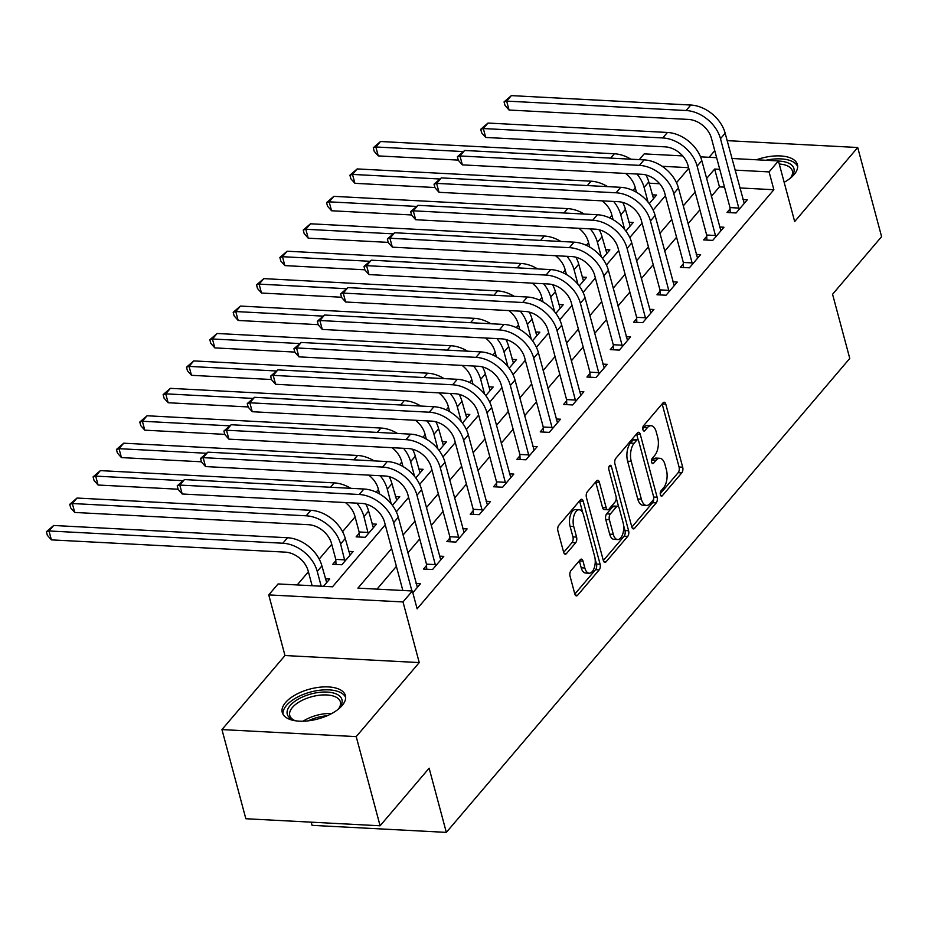 <?xml version="1.0" encoding="UTF-8"?>
<svg xmlns="http://www.w3.org/2000/svg" width="928" height="928" viewBox="0 0 928 928"><rect width="100%" height="100%" fill="white"/><g stroke="black" fill="none" stroke-linecap="round" stroke-linejoin="round"><path stroke-width="1.39" d="M660.376 494.786A2.877 1.438 93 0 0 661.513 496.155A2.877 1.438 93 0 0 662.314 495.738L681.802 472.851A4.118 2.053 93 0 0 682.695 467.19L665.805 404.19A4.118 2.053 93 0 0 664.193 402.23A4.118 2.053 93 0 0 663.044 402.845L643.556 425.72A2.877 1.438 93 0 0 642.93 429.687A2.877 1.438 93 0 0 644.067 431.056A2.877 1.438 93 0 0 644.867 430.627L647.396 427.669A13.166 6.566 93 0 1 651.085 425.72A13.166 6.566 93 0 1 656.258 431.972L657.674 437.227A13.166 6.566 93 0 1 654.808 455.312L652.28 458.281A2.877 1.438 93 0 0 651.653 462.237A2.877 1.438 93 0 0 652.79 463.606A2.877 1.438 93 0 0 653.59 463.176L656.119 460.218A13.166 6.566 93 0 1 659.808 458.27A13.166 6.566 93 0 1 664.982 464.522L666.397 469.777A13.166 6.566 93 0 1 663.532 487.873L661.003 490.831A2.877 1.438 93 0 0 660.376 494.786M342.13 705.524A32.689 15.474 -15 0 0 345.413 695.571A32.689 15.474 -15 0 0 319.36 687.254A32.689 15.474 -15 0 0 285.534 702.554A32.689 15.474 -15 0 0 282.251 712.495A32.689 15.474 -15 0 0 308.305 720.824A32.689 15.474 -15 0 0 342.13 705.524M784.16 182.306A32.689 15.474 -15 0 0 794.136 174.534A32.689 15.474 -15 0 0 797.419 164.592A32.689 15.474 -15 0 0 756.471 159.778M570.964 570.604A4.118 2.053 93 0 0 570.059 576.265L574.803 593.943A4.118 2.053 93 0 0 576.416 595.892A4.118 2.053 93 0 0 577.576 595.289L599.21 569.873A4.118 2.053 93 0 0 600.103 564.224L583.213 501.213A4.118 2.053 93 0 0 581.601 499.252A4.118 2.053 93 0 0 580.441 499.867L558.818 525.283A4.118 2.053 93 0 0 557.914 530.932L563.644 552.288A4.118 2.053 93 0 0 565.256 554.236A4.118 2.053 93 0 0 566.405 553.633L575.673 542.752A4.118 2.053 93 0 0 576.566 537.103L573.724 526.512A11.008 5.487 93 0 1 574.084 515.26A11.008 5.487 93 0 1 579.211 509.762A11.008 5.487 93 0 1 583.538 514.994L594.651 556.475A11.008 5.487 93 0 1 594.291 567.716A11.008 5.487 93 0 1 589.164 573.226A11.008 5.487 93 0 1 584.837 567.994L582.993 561.08A4.118 2.053 93 0 0 581.369 559.12A4.118 2.053 93 0 0 580.22 559.735L570.964 570.604M380.097 825.781L245.839 818.74L221.954 729.582L356.213 736.623L380.097 825.781L429.13 768.187L446.333 832.381L849.77 358.44L832.567 294.257L881.6 236.652L857.716 147.506L794.67 221.56L778.43 160.927L769.092 171.9L773.871 189.73L417.124 608.814L412.345 590.985L403.007 601.947L268.749 594.906L278.087 583.944L332.514 586.798L385.259 524.83M356.213 736.623L419.247 662.58L403.007 601.947M631.817 526.965A4.118 2.053 93 0 0 633.441 528.914A4.118 2.053 93 0 0 634.59 528.31L656.224 502.895A4.118 2.053 93 0 0 657.117 497.234L640.239 434.234A4.118 2.053 93 0 0 638.615 432.274A4.118 2.053 93 0 0 637.466 432.889L615.832 458.304A4.118 2.053 93 0 0 614.939 463.954L631.817 526.965M627.711 536.384L606.077 561.8A4.118 2.053 93 0 1 604.928 562.403A4.118 2.053 93 0 1 603.304 560.454L586.426 497.443A4.118 2.053 93 0 1 587.32 491.794L596.576 480.913A4.118 2.053 93 0 1 597.736 480.31A4.118 2.053 93 0 1 599.349 482.258L606.193 507.813A4.118 2.053 93 0 0 607.817 509.762A4.118 2.053 93 0 0 608.965 509.159L615.113 501.944A4.118 2.053 93 0 0 616.006 496.294L608.884 469.684A2.877 1.438 93 0 1 608.977 466.738A2.877 1.438 93 0 1 610.311 465.299A2.877 1.438 93 0 1 611.448 466.668L628.604 530.735A4.118 2.053 93 0 1 627.711 536.384L624.08 536.198L603.339 560.558M857.716 147.506L727.146 140.65M773.871 189.73L739.825 187.943M724.524 187.143L719.444 186.876L711.37 196.353M699.909 209.821L688.031 223.776M676.558 237.255L664.68 251.198M653.208 264.677L641.329 278.632M629.857 292.111L617.99 306.054M606.518 319.534L594.639 333.488M583.167 346.956L571.288 360.911M559.816 374.39L547.949 388.333M536.477 401.812L524.598 415.767M513.126 429.235L501.248 443.19M489.775 456.669L477.897 470.612M466.436 484.091L454.558 498.046M443.085 511.525L431.207 525.468M419.734 538.948L407.856 552.902M396.384 566.37L377.023 589.129M730.058 208.904L727.018 212.489L736.09 212.964L747.295 199.798L742.934 199.566M706.718 236.338L703.668 239.911L712.739 240.387L723.944 227.221L719.583 227M683.368 263.761L680.317 267.345L689.388 267.821L700.594 254.655L696.244 254.423M660.017 291.183L656.978 294.768L666.049 295.243L677.254 282.077L672.893 281.845M636.678 318.617L633.627 322.19L642.698 322.666L653.904 309.5L649.542 309.279M613.327 346.04L610.276 349.624L619.347 350.1L630.553 336.934L626.203 336.702M589.976 373.474L586.937 377.046L596.008 377.522L607.214 364.356L602.852 364.124M566.625 400.896L563.586 404.469L572.657 404.944L583.863 391.79L579.501 391.558M543.286 428.318L540.235 431.903L549.306 432.378L560.512 419.212L556.15 418.98M519.935 455.752L516.884 459.325L525.956 459.801L537.173 446.635L532.811 446.414M496.584 483.175L493.545 486.759L502.616 487.235L513.822 474.069L509.46 473.837M473.245 510.597L470.194 514.182L479.266 514.657L490.471 501.491L486.11 501.259M449.894 538.031L446.844 541.604L455.915 542.08L467.12 528.914L462.77 528.693M426.544 565.454L423.504 569.038L432.576 569.514L443.781 556.348L439.42 556.116M416.069 583.538L420.43 583.77L412.809 592.725M635.262 187.804L632.989 190.46M611.912 215.226L609.65 217.894M588.561 242.66L586.299 245.317M565.222 270.083L562.948 272.739M541.871 297.505L539.609 300.173M518.52 324.939L516.258 327.596M495.181 352.362L492.907 355.03M471.83 379.784L469.568 382.452M448.479 407.218L446.217 409.874M425.128 434.64L422.866 437.308M401.789 462.074L399.527 464.731M378.438 489.497L376.176 492.153M355.088 516.919L342.548 531.663M331.748 544.353L319.197 559.085M308.398 571.776L297.192 584.942M659.657 183.744L649.101 183.187M652.222 194.81L656.583 195.042L649.24 203.661M628.871 222.244L633.232 222.465L625.901 231.084M605.532 249.667L609.882 249.899L602.55 258.506M582.181 277.089L586.542 277.321L579.2 285.94M558.83 304.523L563.192 304.744L555.86 313.362M535.479 331.946L539.841 332.178L532.51 340.796M512.14 359.368L516.49 359.6L509.159 368.219M488.789 386.802L493.151 387.022L485.808 395.641M465.438 414.224L469.8 414.456L462.469 423.075M442.099 441.647L446.449 441.879L439.118 450.498M418.748 469.081L423.11 469.313L415.767 477.92M395.398 496.503L399.759 496.735L392.428 505.354M359.182 533.275L356.132 536.848L365.203 537.324L376.408 524.158L372.058 523.937M335.832 560.698L332.781 564.282L341.864 564.758L353.069 551.592L348.708 551.36M325.357 578.782L329.718 579.014L323.501 586.322M311.228 822.173L312.075 825.34L446.333 832.381M419.247 662.58L284.989 655.539L221.954 729.582M284.989 655.539L268.749 594.906M639.276 159.639L644.171 153.886L682.648 155.904M714.757 150.684L709.12 157.296M391.616 548.541L357.918 588.132L412.345 590.985M719.745 169.314L714.664 169.047L706.602 178.524M695.13 191.992L683.252 205.946M671.779 219.426L659.901 233.369M648.428 246.848L636.562 260.803M625.089 274.27L613.211 288.225M601.738 301.704L589.86 315.648M578.388 329.127L566.509 343.082M555.037 356.561L543.17 370.504M531.698 383.983L519.819 397.938M508.347 411.406L496.468 425.36M484.996 438.84L473.129 452.783M461.657 466.262L449.778 480.217M438.306 493.684L426.428 507.639M414.955 521.118L403.088 535.062M769.092 171.9L735.046 170.114M700.524 156.844L716.625 157.69M731.925 158.491L778.43 160.927M688.611 167.678L662.14 166.286M396.326 511.838L408.61 497.408M419.676 484.404L431.949 469.986M443.016 456.982L455.3 442.552M466.366 429.56L478.651 415.129M489.717 402.126L501.99 387.707M513.056 374.703L525.341 360.273M536.407 347.281L548.692 332.85M559.758 319.847L572.042 305.416M583.097 292.424L595.382 277.994M606.448 265.002L618.732 250.572M629.799 237.568L642.083 223.138M653.15 210.146L665.422 195.715M676.489 182.712L688.773 168.293M719.444 186.876L714.664 169.047M659.808 458.27L656.177 458.084A13.166 6.566 93 0 0 652.488 460.033L656.119 460.218M651.502 461.181L652.488 460.033M651.085 425.72L647.454 425.523A13.166 6.566 93 0 0 643.765 427.472L647.396 427.669M642.779 428.632L643.765 427.472M660.226 493.742L678.171 472.665A4.118 2.053 93 0 0 679.064 467.004L662.186 403.993A4.118 2.053 93 0 0 662.151 403.889M638.232 440.116L636.608 434.037A4.118 2.053 93 0 0 636.573 433.933M631.852 527.069L652.593 502.709A4.118 2.053 93 0 0 653.672 498.011M652.894 500.366A2.877 1.438 93 0 0 653.521 496.399L638.696 441.102A2.877 1.438 93 0 0 637.571 439.733A2.877 1.438 93 0 0 636.759 440.15L634.102 443.282A13.166 6.566 93 0 0 631.237 461.367L641.364 499.171A13.166 6.566 93 0 0 646.549 505.435A13.166 6.566 93 0 0 650.238 503.486L652.894 500.366M637.571 439.733L633.94 439.536A2.877 1.438 93 0 0 633.128 439.965L636.759 440.15M646.549 505.435L642.918 505.238A13.166 6.566 93 0 1 637.733 498.986L627.606 461.181A13.166 6.566 93 0 1 630.472 443.085L633.128 439.965M607.817 509.762L604.186 509.576A4.118 2.053 93 0 1 602.574 507.628L595.718 482.073A4.118 2.053 93 0 0 595.695 481.957M616.227 497.872L618.663 506.966M623.581 525.318L624.985 530.538L628.604 530.735M613.304 534.331A11.008 5.487 93 0 0 617.63 539.562A11.008 5.487 93 0 0 622.746 534.052A11.008 5.487 93 0 0 623.117 522.8L619.196 508.196A4.118 2.053 93 0 0 617.572 506.236A4.118 2.053 93 0 0 616.424 506.85L610.288 514.054A4.118 2.053 93 0 0 609.383 519.715L613.304 534.331L609.673 534.134A11.008 5.487 93 0 0 614 539.365L617.63 539.562M617.572 506.236L613.953 506.05A4.118 2.053 93 0 0 612.793 506.653L616.424 506.85M609.673 534.134L605.764 519.529A4.118 2.053 93 0 1 606.657 513.868L612.793 506.653M624.08 536.198A4.118 2.053 93 0 0 624.985 530.538M589.164 573.226L585.545 573.028A11.008 5.487 93 0 1 581.218 567.808L579.362 560.895A4.118 2.053 93 0 0 579.327 560.779M579.211 509.762L575.58 509.576A11.008 5.487 93 0 0 570.465 515.075A11.008 5.487 93 0 0 570.094 526.327L573.724 526.512M563.667 552.404L572.042 542.567A4.118 2.053 93 0 0 572.936 536.906L570.094 526.327M582.761 512.836L579.594 501.016A4.118 2.053 93 0 0 579.559 500.911M574.826 594.048L595.579 569.688A4.118 2.053 93 0 0 596.472 564.027L595.115 558.981M636.457 192.258L635.03 186.946A20.961 15.219 -139.6 0 0 625.542 173.432M637.014 174.035A31.436 22.829 40.4 0 1 644.102 187.421L648.034 202.107M653.532 198.615L648.776 181.946L644.102 187.421M458.281 160.103L378.253 155.904L374.216 151.334L373.265 147.772L380.526 141.508L614.394 153.77A31.436 22.829 40.4 0 1 630.924 159.198M380.526 141.508L375.863 146.984L463.2 151.566M645.981 174.951A31.436 22.829 40.4 0 1 648.776 181.946M373.265 147.772L375.863 146.984L378.253 155.904M744.244 203.383L725.151 133.203L720.488 138.69L739.129 209.38M730.232 212.651L730 207.594L711.416 138.214A20.961 15.219 -139.6 0 0 688.495 119.434L509.054 110.026L505.029 105.456L504.066 101.894L511.34 95.619L690.768 105.038A31.436 22.829 40.4 0 1 725.151 133.203M511.34 95.619L506.665 101.106L686.105 110.513A31.436 22.829 40.4 0 1 720.488 138.69M504.066 101.894L506.665 101.106L509.054 110.026M730 207.594L739.071 208.081M613.106 219.681L611.68 214.38A20.961 15.219 -139.6 0 0 602.191 200.866M613.675 201.457A31.436 22.829 40.4 0 1 620.751 214.855L624.695 229.541M630.182 226.049L625.426 209.368L620.751 214.855M434.93 187.526L354.902 183.326L350.865 178.768L349.914 175.195L357.187 168.931L591.043 181.192A31.436 22.829 40.4 0 1 607.585 186.621M357.187 168.931L352.512 174.418L439.849 179M622.63 202.374A31.436 22.829 40.4 0 1 625.426 209.368M349.914 175.195L352.512 174.418L354.902 183.326M589.756 247.103L588.34 241.802A20.961 15.219 -139.6 0 0 578.852 228.288M590.324 228.891A31.436 22.829 40.4 0 1 597.412 242.278L601.344 256.963M606.842 253.472L602.075 236.791L597.412 242.278M411.58 214.96L331.551 210.76L327.526 206.19L326.563 202.629L333.836 196.353L567.692 208.626A31.436 22.829 40.4 0 1 584.234 214.055M333.836 196.353L329.162 201.84L416.498 206.422M599.291 229.808A31.436 22.829 40.4 0 1 602.075 236.791M326.563 202.629L329.162 201.84L331.551 210.76M566.416 274.537L564.99 269.236A20.961 15.219 -139.6 0 0 555.501 255.71M566.973 256.314A31.436 22.829 40.4 0 1 574.061 269.712L577.993 284.386M583.492 280.906L578.736 264.225L574.061 269.712M388.229 242.382L308.212 238.183L304.175 233.612L303.224 230.051L310.486 223.787L544.353 236.048A31.436 22.829 40.4 0 1 560.883 241.477M310.486 223.787L305.822 229.274L393.159 233.844M575.94 257.23A31.436 22.829 40.4 0 1 578.736 264.225M303.224 230.051L305.822 229.274L308.212 238.183M720.894 230.805L701.8 160.637L697.137 166.124L715.79 236.814M706.881 240.085L706.66 235.028L688.066 165.636A20.961 15.219 -139.6 0 0 665.144 146.856L485.715 137.448L481.678 132.878L480.727 129.317L487.989 123.053L667.429 132.46A31.436 22.829 40.4 0 1 701.8 160.637M487.989 123.053L483.326 128.54L662.754 137.947A31.436 22.829 40.4 0 1 697.137 166.124M480.727 129.317L483.326 128.54L485.715 137.448M706.66 235.028L715.732 235.503M697.554 258.228L678.461 188.059L673.786 193.546L692.439 264.236M683.542 267.508L683.31 262.45L664.715 193.07A20.961 15.219 -139.6 0 0 641.793 174.29L462.364 164.871L458.328 160.312L457.376 156.739L464.65 150.475L644.078 159.883A31.436 22.829 40.4 0 1 678.461 188.059M464.65 150.475L459.975 155.962L639.404 165.37A31.436 22.829 40.4 0 1 673.786 193.546M457.376 156.739L459.975 155.962L462.364 164.871M683.31 262.45L692.381 262.926M674.204 285.662L655.11 215.482L650.447 220.968L669.088 291.659M660.191 294.942L659.959 289.884L641.364 220.493A20.961 15.219 -139.6 0 0 618.454 201.712L439.014 192.305L434.988 187.734L434.026 184.173L441.299 177.898L620.728 187.317A31.436 22.829 40.4 0 1 655.11 215.482M441.299 177.898L436.624 183.384L616.064 192.792A31.436 22.829 40.4 0 1 650.447 220.968M434.026 184.173L436.624 183.384L439.014 192.305M659.959 289.884L669.03 290.36M543.066 301.96L541.639 296.658A20.961 15.219 -139.6 0 0 532.15 283.144M543.622 283.748A31.436 22.829 40.4 0 1 550.71 297.134L554.642 311.82M560.141 308.328L555.385 291.647L550.71 297.134M364.89 269.804L284.861 265.605L280.824 261.046L279.873 257.474L287.146 251.21L521.002 263.471A31.436 22.829 40.4 0 1 537.544 268.9M287.146 251.21L282.472 256.696L369.808 261.278M552.589 284.664A31.436 22.829 40.4 0 1 555.385 291.647M279.873 257.474L282.472 256.696L284.861 265.605M650.853 313.084L631.759 242.916L627.096 248.402L645.749 319.093M636.84 322.364L636.62 317.306L618.025 247.927A20.961 15.219 -139.6 0 0 595.103 229.135L415.674 219.727L411.638 215.157L410.686 211.596L417.948 205.332L597.377 214.739A31.436 22.829 40.4 0 1 631.759 242.916M417.948 205.332L413.285 210.818L592.714 220.226A31.436 22.829 40.4 0 1 627.096 248.402M410.686 211.596L413.285 210.818L415.674 219.727M636.62 317.306L645.691 317.782M778.464 161.066A28.292 13.398 165 0 1 789.763 163.722A28.292 13.398 165 0 1 791.503 176.691A28.292 13.398 165 0 1 789.624 178.756M790.772 177.561A26.193 12.4 -15 0 0 792.384 170.914A26.193 12.4 -15 0 0 788.522 166.414A26.193 12.4 -15 0 0 779.253 164.012M797.662 166.588A32.48 15.382 -15 0 0 793.196 161.913A32.48 15.382 -15 0 0 765.855 160.266M296.078 720.859A28.292 13.398 165 0 1 293.41 720.012A28.292 13.398 165 0 1 290.104 705.605A28.292 13.398 165 0 1 326.784 692.056A28.292 13.398 165 0 1 339.509 707.67A28.292 13.398 165 0 1 339.091 708.168A28.292 13.398 165 0 1 337.618 709.734M338.766 708.54A26.193 12.4 -15 0 0 340.379 701.893A26.193 12.4 -15 0 0 319.499 695.223A26.193 12.4 -15 0 0 292.39 707.484A26.193 12.4 -15 0 0 289.768 715.453A26.193 12.4 -15 0 0 294.489 720.406M345.668 697.566A32.48 15.382 -15 0 0 319.116 690.328A32.48 15.382 -15 0 0 286.474 705.419A32.48 15.382 -15 0 0 283.028 714.351M519.715 329.394L518.3 324.081A20.961 15.219 -139.6 0 0 508.811 310.567M520.283 311.17A31.436 22.829 40.4 0 1 527.371 324.556L531.303 339.242M536.802 335.75L532.034 319.07L527.371 324.556M341.539 297.238L261.51 293.039L257.485 288.469L256.522 284.908L263.796 278.632L497.652 290.905A31.436 22.829 40.4 0 1 514.193 296.334M263.796 278.632L259.121 284.119L346.457 288.701M529.238 312.086A31.436 22.829 40.4 0 1 532.034 319.07M256.522 284.908L259.121 284.119L261.51 293.039M496.364 356.816L494.949 351.515A20.961 15.219 -139.6 0 0 485.46 337.989M496.932 338.592A31.436 22.829 40.4 0 1 504.02 351.99L507.952 366.676M513.451 363.184L508.683 346.504L504.02 351.99M318.188 324.661L238.171 320.462L234.134 315.891L233.183 312.33L240.445 306.066L474.312 318.327A31.436 22.829 40.4 0 1 490.842 323.756M240.445 306.066L235.782 311.553L323.118 316.123M505.899 339.509A31.436 22.829 40.4 0 1 508.683 346.504M233.183 312.33L235.782 311.553L238.171 320.462M473.025 384.238L471.598 378.937A20.961 15.219 -139.6 0 0 462.109 365.423M473.582 366.026A31.436 22.829 40.4 0 1 480.669 379.413L484.602 394.098M490.1 390.607L485.344 373.926L480.669 379.413M294.849 352.083L214.82 347.896L210.784 343.325L209.832 339.752L217.106 333.488L450.962 345.75A31.436 22.829 40.4 0 1 467.503 351.178M217.106 333.488L212.431 338.975L299.767 343.557M482.548 366.943A31.436 22.829 40.4 0 1 485.344 373.926M209.832 339.752L212.431 338.975L214.82 347.896M449.674 411.672L448.247 406.36A20.961 15.219 -139.6 0 0 438.758 392.846M450.242 393.449A31.436 22.829 40.4 0 1 457.318 406.835L461.262 421.521M466.749 418.029L461.993 401.36L457.318 406.835M271.498 379.517L191.47 375.318L187.444 370.748L186.482 367.186L193.755 360.911L427.611 373.184A31.436 22.829 40.4 0 1 444.152 378.612M193.755 360.911L189.08 366.398L276.416 370.98M459.198 394.365A31.436 22.829 40.4 0 1 461.993 401.36M186.482 367.186L189.08 366.398L191.47 375.318M426.323 439.095L424.908 433.794A20.961 15.219 -139.6 0 0 415.419 420.28M426.892 420.871A31.436 22.829 40.4 0 1 433.979 434.269L437.912 448.955M443.41 445.463L438.642 428.782L433.979 434.269M248.147 406.94L168.13 402.74L164.094 398.182L163.131 394.609L170.404 388.345L404.26 400.606A31.436 22.829 40.4 0 1 420.802 406.035M170.404 388.345L165.741 393.832L253.066 398.414M435.858 421.788A31.436 22.829 40.4 0 1 438.642 428.782M163.131 394.609L165.741 393.832L168.13 402.74M627.514 340.506L608.42 270.338L603.745 275.825L622.398 346.515M613.489 349.786L613.269 344.729L594.674 275.349A20.961 15.219 -139.6 0 0 571.752 256.569L392.324 247.161L388.287 242.591L387.336 239.018L394.609 232.754L574.038 242.162A31.436 22.829 40.4 0 1 608.42 270.338M394.609 232.754L389.934 238.241L569.363 247.648A31.436 22.829 40.4 0 1 603.745 275.825M387.336 239.018L389.934 238.241L392.324 247.161M613.269 344.729L622.34 345.204M604.163 367.94L585.069 297.76L580.394 303.247L599.047 373.949M590.15 377.22L589.918 372.163L571.323 302.772A20.961 15.219 -139.6 0 0 548.402 283.991L368.973 274.584L364.948 270.013L363.985 266.452L371.258 260.188L550.687 269.596A31.436 22.829 40.4 0 1 585.069 297.76M371.258 260.188L366.583 265.663L546.024 275.082A31.436 22.829 40.4 0 1 580.394 303.247M363.985 266.452L366.583 265.663L368.973 274.584M589.918 372.163L598.989 372.638M580.812 395.363L561.718 325.194L557.055 330.681L575.708 401.372M566.799 404.643L566.567 399.585L547.984 330.206A20.961 15.219 -139.6 0 0 525.062 311.425L345.634 302.006L341.597 297.447L340.634 293.874L347.907 287.61L527.336 297.018A31.436 22.829 40.4 0 1 561.718 325.194M347.907 287.61L343.244 293.097L522.673 302.505A31.436 22.829 40.4 0 1 557.055 330.681M340.634 293.874L343.244 293.097L345.634 302.006M566.567 399.585L575.638 400.061M557.473 422.797L538.379 352.617L533.704 358.104L552.357 428.794M543.448 432.065L543.228 427.008L524.633 357.628A20.961 15.219 -139.6 0 0 501.712 338.848L322.283 329.44L318.246 324.87L317.295 321.308L324.556 315.033L503.997 324.44A31.436 22.829 40.4 0 1 538.379 352.617M324.556 315.033L319.893 320.52L499.322 329.927A31.436 22.829 40.4 0 1 533.704 358.104M317.295 321.308L319.893 320.52L322.283 329.44M543.228 427.008L552.299 427.483M534.122 450.219L515.028 380.051L510.354 385.526L529.006 456.228M520.109 459.499L519.877 454.442L501.282 385.05A20.961 15.219 -139.6 0 0 478.361 366.27L298.932 356.862L294.895 352.292L293.944 348.731L301.217 342.467L480.646 351.874A31.436 22.829 40.4 0 1 515.028 380.051M301.217 342.467L296.542 347.954L475.971 357.361A31.436 22.829 40.4 0 1 510.354 385.526M293.944 348.731L296.542 347.954L298.932 356.862M519.877 454.442L528.948 454.917M402.984 466.517L401.557 461.216A20.961 15.219 -139.6 0 0 392.068 447.702M403.541 448.305A31.436 22.829 40.4 0 1 410.628 461.692L414.561 476.377M420.059 472.886L415.303 456.205L410.628 461.692M224.808 434.362L144.78 430.174L140.743 425.604L139.792 422.043L147.053 415.767L380.921 428.04A31.436 22.829 40.4 0 1 397.462 433.469M147.053 415.767L142.39 421.254L229.726 425.836M412.508 449.222A31.436 22.829 40.4 0 1 415.303 456.205M139.792 422.043L142.39 421.254L144.78 430.174M510.771 477.642L491.678 407.473L487.014 412.96L505.656 483.65M496.758 486.922L496.526 481.864L477.943 412.484A20.961 15.219 -139.6 0 0 455.022 393.704L275.581 384.285L271.556 379.726L270.593 376.153L277.866 369.889L457.295 379.297A31.436 22.829 40.4 0 1 491.678 407.473M277.866 369.889L273.203 375.376L452.632 384.784A31.436 22.829 40.4 0 1 487.014 412.96M270.593 376.153L273.203 375.376L275.581 384.285M496.526 481.864L505.598 482.34M379.633 493.951L378.206 488.65A20.961 15.219 -139.6 0 0 368.718 475.124M380.202 475.728A31.436 22.829 40.4 0 1 387.278 489.126L391.222 503.8M396.708 500.308L391.952 483.639L387.278 489.126M201.457 461.796L121.429 457.597L117.392 453.026L116.441 449.465L123.714 443.201L357.57 455.462A31.436 22.829 40.4 0 1 374.112 460.891M123.714 443.201L119.039 448.676L206.376 453.258M389.157 476.644A31.436 22.829 40.4 0 1 391.952 483.639M116.441 449.465L119.039 448.676L121.429 457.597M487.42 505.076L468.327 434.896L463.664 440.382L482.316 511.073M473.408 514.344L473.187 509.298L454.592 439.907A20.961 15.219 -139.6 0 0 431.671 421.126L252.242 411.719L248.205 407.148L247.254 403.587L254.516 397.312L433.956 406.731A31.436 22.829 40.4 0 1 468.327 434.896M254.516 397.312L249.852 402.798L429.281 412.206A31.436 22.829 40.4 0 1 463.664 440.382M247.254 403.587L249.852 402.798L252.242 411.719M473.187 509.298L482.258 509.774M359.345 537.022L359.124 531.964L354.867 516.072A20.961 15.219 -139.6 0 0 345.378 502.558M356.851 503.162A31.436 22.829 40.4 0 1 363.938 516.548L368.254 533.751M373.369 527.742L368.602 511.061L363.938 516.548M178.106 489.218L98.078 485.019L94.053 480.46L93.09 476.888L100.363 470.624L334.219 482.885A31.436 22.829 40.4 0 1 350.761 488.314M100.363 470.624L95.7 476.11L183.025 480.692M365.818 504.078A31.436 22.829 40.4 0 1 368.602 511.061M93.09 476.888L95.7 476.11L98.078 485.019M359.124 531.964L368.196 532.44M464.081 532.498L444.988 462.33L440.313 467.816L458.966 538.507M450.068 541.778L449.836 536.72L431.242 467.341A20.961 15.219 -139.6 0 0 408.32 448.549L228.891 439.141L224.854 434.571L223.903 431.01L231.176 424.746L410.605 434.153A31.436 22.829 40.4 0 1 444.988 462.33M231.176 424.746L226.502 430.232L405.93 439.64A31.436 22.829 40.4 0 1 440.313 467.816M223.903 431.01L226.502 430.232L228.891 439.141M449.836 536.72L458.908 537.196M336.006 564.444L335.774 559.387L331.516 543.495A20.961 15.219 -139.6 0 0 308.595 524.714L74.739 512.453L70.702 507.883L69.751 504.322L77.012 498.046L310.88 510.319A31.436 22.829 40.4 0 1 345.262 538.484L350.018 555.164M77.012 498.046L72.349 503.533L306.205 515.806A31.436 22.829 40.4 0 1 340.588 543.97L344.903 561.173M69.751 504.322L72.349 503.533L74.739 512.453M335.774 559.387L344.845 559.862M440.73 559.92L421.637 489.752L416.974 495.239L435.615 565.929M426.718 569.2L426.486 564.143L407.902 494.763A20.961 15.219 -139.6 0 0 384.981 475.983L205.54 466.575L201.515 462.005L200.552 458.432L207.826 452.168L387.254 461.576A31.436 22.829 40.4 0 1 421.637 489.752M207.826 452.168L203.151 457.655L382.591 467.062A31.436 22.829 40.4 0 1 416.974 495.239M200.552 458.432L203.151 457.655L205.54 466.575M426.486 564.143L435.557 564.618M312.133 585.73L308.166 570.929A20.961 15.219 -139.6 0 0 285.244 552.137L51.388 539.876L47.351 535.305L46.4 531.744L53.673 525.48L287.529 537.741A31.436 22.829 40.4 0 1 321.912 565.918L326.668 582.598M53.673 525.48L48.998 530.967L282.854 543.228A31.436 22.829 40.4 0 1 317.237 571.404L321.204 586.206M46.4 531.744L48.998 530.967L51.388 539.876M417.38 587.354L398.286 517.174L393.623 522.661L411.916 590.962M402.845 590.486L384.552 522.186A20.961 15.219 -139.6 0 0 361.63 503.405L182.201 493.998L178.164 489.427L177.213 485.866L184.475 479.59L363.915 489.01A31.436 22.829 40.4 0 1 398.286 517.174M184.475 479.59L179.812 485.077L359.24 494.496A31.436 22.829 40.4 0 1 393.623 522.661M177.213 485.866L179.812 485.077L182.201 493.998M660.748 495.656L662.314 495.738M643.313 430.546L644.867 430.627M652.024 463.095L653.59 463.176M662.186 403.993L665.805 404.19M679.064 467.004L682.695 467.19M678.171 472.665L681.802 472.851M636.608 434.037L640.239 434.234M653.637 497.06L657.117 497.234M652.593 502.709L656.224 502.895M632.351 528.194L634.59 528.31M630.472 443.085L634.102 443.282M627.606 461.181L631.237 461.367M637.733 498.986L641.364 499.171M603.838 561.684L606.077 561.8M595.718 482.073L599.349 482.258M602.574 507.628L606.193 507.813M609.046 466.54L611.448 466.668M606.657 513.868L610.288 514.054M605.764 519.529L609.383 519.715M579.362 560.895L582.993 561.08M581.218 567.808L584.837 567.994M572.936 536.906L576.566 537.103M572.042 542.567L575.673 542.752M564.178 553.517L566.405 553.633M579.594 501.016L583.213 501.213M596.472 564.027L600.103 564.224M595.579 569.688L599.21 569.873M575.337 595.173L577.576 595.289M614.394 153.77L610.67 158.131M690.768 105.038L686.105 110.513M591.043 181.192L587.331 185.565M567.692 208.626L563.98 212.988M544.353 236.048L540.63 240.41M667.429 132.46L662.754 137.947M644.078 159.883L639.404 165.37M620.728 187.317L616.064 192.792M521.002 263.471L517.29 267.844M597.377 214.739L592.714 220.226M303.108 721.195A26.193 12.4 165 0 1 331.702 713.539M327.027 715.801A25.334 11.994 -15 0 0 308.293 720.824M497.652 290.905L493.94 295.266M474.312 318.327L470.589 322.689M450.962 345.75L447.238 350.123M427.611 373.184L423.899 377.545M404.26 400.606L400.548 404.979M574.038 242.162L569.363 247.648M550.687 269.596L546.024 275.082M527.336 297.018L522.673 302.505M503.997 324.44L499.322 329.927M480.646 351.874L475.971 357.361M380.921 428.04L377.197 432.402M457.295 379.297L452.632 384.784M357.57 455.462L353.858 459.824M433.956 406.731L429.281 412.206M334.219 482.885L330.507 487.258M410.605 434.153L405.93 439.64M345.262 538.484L340.588 543.97M310.88 510.319L306.205 515.806M387.254 461.576L382.591 467.062M321.912 565.918L317.237 571.404M287.529 537.741L282.854 543.228M363.915 489.01L359.24 494.496"/></g></svg>
